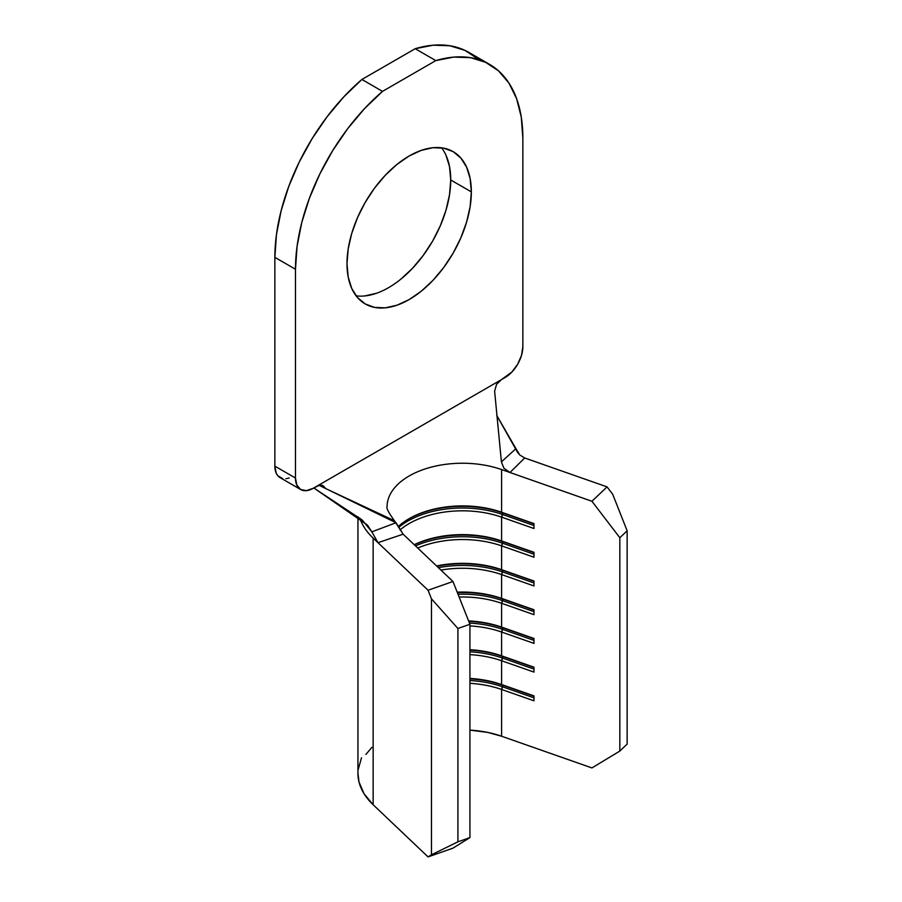 <?xml version="1.0" encoding="UTF-8"?>
<svg xmlns="http://www.w3.org/2000/svg" width="902" height="902" viewBox="0 0 902 902"><rect width="100%" height="100%" fill="white"/><g stroke="black" fill="none" stroke-linecap="round" stroke-linejoin="round"><path stroke-width="1.35" d="M356.121 295.856A87.934 50.771 120 0 0 418.956 260.949A87.934 50.771 120 0 0 450.729 179.983L471.34 191.878A87.934 50.771 -60 0 1 432.949 280.364A87.934 50.771 -60 0 1 365.197 303.929A87.934 50.771 -60 0 1 346.988 263.677L348.183 276.993L351.712 288.414L357.463 297.513L365.197 303.929L374.612 307.413L385.368 307.841L397.027 305.192L409.158 299.577L421.29 291.188L432.949 280.364L443.705 267.533L453.12 253.158L460.854 237.812L466.605 222.084L470.145 206.581L471.34 191.878L470.145 178.562L466.605 167.141L460.854 158.042L453.12 151.626L443.705 148.142L432.949 147.714L421.29 150.363L409.158 155.978L397.027 164.367L385.368 175.18L374.612 188.022L365.197 202.398L357.463 217.743L351.712 233.471L348.183 248.975L346.988 263.677A87.934 50.771 -60 0 1 385.368 175.191A87.934 50.771 -60 0 1 453.12 151.626A87.934 50.771 -60 0 1 471.34 191.878L450.729 179.983L449.534 194.674L445.994 210.189L440.255 225.917L432.52 241.262L423.094 255.627L412.349 268.469L400.68 279.293M361.499 757.793L358.128 769.801M357.947 773.161L358.996 781.966L364.07 793.771L373.146 804.753L428.055 856.9L452.962 848.162L469.931 837.608L469.931 624.274L452.962 581.497L403.149 534.187L377.983 542.677L428.055 590.235L452.962 581.497L403.149 534.187L377.983 542.677L428.055 590.235L431.46 598.815L431.46 854.78L428.055 856.9L373.146 804.753L373.146 538.088A104.508 60.333 180 0 1 359.797 518.052M469.931 730.113L487.892 732.447L501.602 736.235L591.926 767.929L501.602 736.235A75.362 43.51 0 0 0 469.931 730.113M400.014 529.959A75.362 43.51 180 0 1 501.602 517.15L501.602 540.952A75.362 43.51 0 0 0 414.21 544.695A75.362 43.51 180 0 1 501.602 540.952L501.602 517.15L533.961 528.516L533.961 523.588L501.602 512.235A75.362 43.51 0 0 0 398.233 526.644A75.362 43.51 180 0 1 409.158 518.65A75.362 43.51 180 0 1 501.602 512.235L501.602 469.57L501.602 512.235L502.651 512.877L502.651 514.523A77.38 44.672 0 0 0 398.639 527.433A77.38 44.672 180 0 1 502.651 514.523L501.602 517.15A75.362 43.51 0 0 0 400.014 529.959M394.456 520.747C388.604 512.629 386.146 507.95 387.082 506.687L387.082 506.755A75.362 43.51 180 0 1 387.082 506.71A75.362 43.51 180 0 1 425.552 468.803A75.362 43.51 180 0 1 501.602 469.57L591.926 501.264L619.832 537.727L619.832 751.062L591.926 767.929L619.832 751.062L619.832 537.727L627.138 530.793L627.138 744.116L619.832 751.062L627.138 744.116L627.138 530.793L612.661 494.206L607.057 486.888L524.682 457.979L509.98 472.501L591.926 501.264L607.057 486.888L524.693 457.979L509.98 472.501L503.891 468.206L501.411 461.892L494.623 391.22L496.551 384.387L501.32 379.697L313.231 488.286L319.714 485.084L322.206 485.287L325.859 488.658L394.456 520.747L403.138 534.187L396.023 522.743L318.936 485.265L325.859 488.658L323.164 485.75M417.727 548.033A75.362 43.51 180 0 1 501.602 545.868L501.602 569.669A75.362 43.51 0 0 0 436.613 565.971A75.362 43.51 180 0 1 501.602 569.669L501.602 545.868L533.961 557.233L533.961 552.306L501.602 540.952L502.651 541.595L502.651 543.241A77.38 44.672 0 0 0 415.484 545.913A77.38 44.672 180 0 1 502.651 543.241L501.602 545.868A75.362 43.51 0 0 0 417.727 548.033M440.931 570.075A75.362 43.51 180 0 1 501.602 574.585L501.602 598.387A75.362 43.51 0 0 0 457.19 592.163A75.362 43.51 180 0 1 501.602 598.387L501.602 574.585L533.961 585.95L533.961 581.023L501.602 569.669L502.651 570.312L502.651 571.958A77.38 44.672 0 0 0 438.406 567.674A77.38 44.672 180 0 1 502.651 571.958L501.602 574.585A75.362 43.51 0 0 0 440.931 570.075M459.118 597.023A75.362 43.51 180 0 1 501.602 603.303L501.602 627.104A75.362 43.51 0 0 0 468.6 620.914A75.362 43.51 180 0 1 501.602 627.104L501.602 603.303L533.961 614.668L533.961 609.741L501.602 598.387L502.651 599.029L502.651 600.676A77.38 44.672 0 0 0 458.024 594.249A77.38 44.672 180 0 1 502.651 600.676L501.602 603.303A75.362 43.51 0 0 0 459.118 597.023M469.931 625.909A75.362 43.51 180 0 1 501.602 632.031L501.602 655.822A75.362 43.51 0 0 0 469.931 649.699A75.362 43.51 180 0 1 501.602 655.822L501.602 632.031L533.961 643.385L533.961 638.458L501.602 627.104L502.651 627.747L502.651 629.393A77.38 44.672 0 0 0 469.457 623.079A77.38 44.672 180 0 1 502.651 629.393L501.602 632.031A75.362 43.51 0 0 0 469.931 625.909M469.931 654.626A75.362 43.51 180 0 1 501.602 660.749L501.602 684.539A75.362 43.51 0 0 0 469.931 678.417A75.362 43.51 180 0 1 501.602 684.539L501.602 660.749L533.961 672.103L533.961 667.176L501.602 655.822L502.651 656.464L502.651 658.11A77.38 44.672 0 0 0 469.931 651.819A77.38 44.672 180 0 1 502.651 658.11L501.602 660.749A75.362 43.51 0 0 0 469.931 654.626M469.931 683.344A75.362 43.51 180 0 1 501.602 689.466L501.602 736.235L501.602 689.466L533.961 700.82L533.961 695.893L501.602 684.539L502.651 685.193L502.651 686.828A77.38 44.672 0 0 0 469.931 680.536A77.38 44.672 180 0 1 502.651 686.828L501.602 689.466A75.362 43.51 0 0 0 469.931 683.344M457.912 628.491L469.931 624.274L469.931 837.608L457.912 841.825L457.912 628.491L457.912 841.825L431.46 854.78L431.46 598.815L457.912 628.491L469.931 624.274L452.962 581.497L428.055 590.235L431.46 598.815L457.912 628.491M357.947 516.666L357.947 773.409A104.508 60.333 0 0 0 373.146 804.753L373.146 538.088L377.972 542.677L371.838 531.842L396.023 522.743L371.838 531.842L367.441 525.077L313.795 487.959L362.254 520.037L371.838 531.842L377.972 542.677L373.146 538.088M469.931 678.89A77.38 44.672 180 0 1 502.651 685.193A77.38 44.672 0 0 0 469.931 678.89M533.961 696.175L501.602 684.539L533.961 695.893L533.961 700.82L501.602 689.466L502.651 685.193L533.961 696.175M533.961 697.821L502.651 686.828L533.961 697.821M469.931 650.173A77.38 44.672 180 0 1 502.651 656.464A77.38 44.672 0 0 0 469.931 650.173M533.961 667.457L501.602 655.822L533.961 667.176L533.961 672.103L501.602 660.749L502.651 656.464L533.961 667.457M533.961 669.104L502.651 658.11L533.961 669.104M468.792 621.399A77.38 44.672 180 0 1 502.651 627.747A77.38 44.672 0 0 0 468.792 621.399M533.961 638.74L501.602 627.104L533.961 638.458L533.961 643.385L501.602 632.031L502.651 627.747L533.961 638.74M533.961 640.386L502.651 629.393L533.961 640.386M457.382 592.625A77.38 44.672 180 0 1 502.651 599.029A77.38 44.672 0 0 0 457.382 592.625M533.961 610.023L501.602 598.387L533.961 609.741L533.961 614.668L501.602 603.303L502.651 599.029L533.961 610.023M533.961 611.669L502.651 600.676L533.961 611.669M436.974 566.309A77.38 44.672 180 0 1 502.651 570.312A77.38 44.672 0 0 0 436.974 566.309M533.961 581.305L501.602 569.669L533.961 581.023L533.961 585.95L501.602 574.585L502.651 570.312L533.961 581.305M533.961 582.951L502.651 571.958L533.961 582.951M414.311 544.797A77.38 44.672 180 0 1 502.651 541.595A77.38 44.672 0 0 0 414.311 544.797M533.961 552.588L501.602 540.952L533.961 552.306L533.961 557.233L501.602 545.868L502.651 541.595L533.961 552.588M533.961 554.234L502.651 543.241L533.961 554.234M408.459 519.056A77.38 44.672 180 0 1 502.651 512.877A77.38 44.672 0 0 0 408.459 519.056M533.961 523.87L501.602 512.235L533.961 523.588L533.961 528.516L501.602 517.15L502.651 512.877L533.961 523.87M533.961 525.516L502.651 514.523L533.961 525.516M431.46 854.78L457.912 841.825L469.931 837.608L452.962 848.162L428.055 856.9L431.46 854.78M591.926 501.264L619.832 537.727L627.138 530.793L612.661 494.206L607.057 486.888L591.926 501.264M387.341 503.136A75.362 43.51 180 0 1 501.602 469.57L509.968 472.501L503.891 468.206L501.411 461.892L515.944 448.644L496.72 415.382L517.376 452.071L519.778 454.98L524.682 457.979L519.778 454.98L515.944 448.644L501.411 461.892L494.623 391.22L496.551 384.387L501.32 379.697L316.997 486.11M522.856 346.751L522.856 137.972L522.856 346.751L521.503 355.377L517.647 364.261L511.885 372.03L501.32 379.697L505.086 377.521A25.121 14.5 -60 0 0 522.856 346.751M477.868 58.923L464.958 50.377L449.918 45.765L433.174 45.201L415.202 48.708L361.905 79.466L343.933 96.728L327.189 116.629L312.148 138.604L299.238 162.056L288.798 186.331L281.131 210.752L276.44 234.644L274.862 257.352L274.862 466.131L276.215 473.2L277.861 475.805L282.754 478.635M285.833 478.748L289.159 477.992M376.427 293.297L364.758 295.946M445.994 155.245L449.534 166.667L450.729 179.983A87.934 50.771 120 0 0 441.597 147.804M300.67 489.527L280.06 477.632A25.121 14.5 120 0 1 274.862 466.131L295.473 478.026A25.121 14.5 -60 0 0 300.67 489.527A25.121 14.5 -60 0 0 313.231 488.286L306.432 490.654L300.67 489.527L296.826 485.096L295.473 478.026L295.473 269.247A160.781 92.827 -60 0 1 382.516 91.373L361.905 79.466A160.781 92.827 120 0 0 274.862 257.352L295.473 269.247L295.473 478.026L274.862 466.131L274.862 257.352L295.473 269.247L297.051 246.539L301.73 222.647L309.409 198.226L319.838 173.951L332.759 150.499L347.8 128.524L364.532 108.623L382.516 91.373L435.801 60.603L453.785 57.097L470.528 57.66L485.558 62.283L498.479 70.818L508.92 83.04L516.587 98.6L521.277 117.091L522.856 137.972A160.781 92.827 -60 0 0 489.549 64.369A160.781 92.827 -60 0 0 435.801 60.603L415.202 48.708L361.905 79.466L382.516 91.373L435.801 60.603L415.202 48.708A160.781 92.827 120 0 1 468.95 52.463L489.549 64.369M365.896 754.422L371.94 747.341"/></g></svg>
